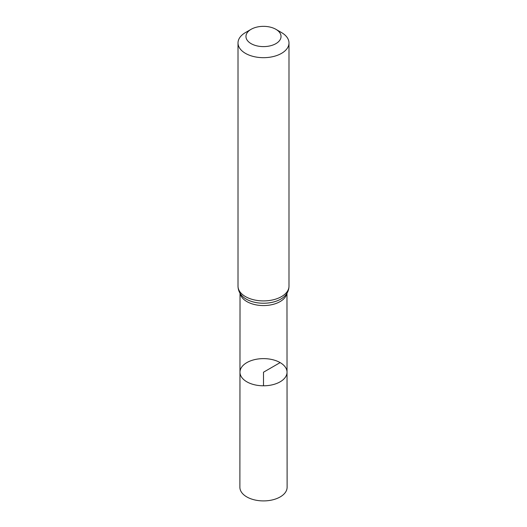 <?xml version="1.0" encoding="UTF-8"?>
<svg xmlns="http://www.w3.org/2000/svg" width="527" height="527" viewBox="0 0 527 527"><rect width="100%" height="100%" fill="white"/><g stroke="black" fill="none" stroke-linecap="round" stroke-linejoin="round"><path stroke-width="0.79" d="M287.031 372.207A23.531 13.583 180 0 1 263.5 385.797A23.531 13.583 180 0 1 239.969 372.207A23.531 13.583 0 0 0 246.86 381.818A23.531 13.583 0 0 0 272.512 384.763A23.531 13.583 0 0 0 287.031 372.207A23.531 13.583 0 0 0 263.5 358.623A23.531 13.583 0 0 0 239.969 372.207L239.884 487.271A23.616 13.636 0 0 0 246.801 496.915A23.616 13.636 0 0 0 272.545 499.873A23.616 13.636 0 0 0 287.116 487.271L286.971 293.256M281.523 32.562L275.904 29.314A17.543 10.132 180 0 1 275.904 43.642A17.543 10.132 180 0 1 251.096 43.642A17.543 10.132 180 0 1 251.096 29.314A17.543 10.132 180 0 1 275.904 29.314L281.523 32.562A25.487 14.716 180 0 1 288.987 42.964A25.487 14.716 180 0 1 263.5 57.68A25.487 14.716 180 0 1 238.013 42.964A25.487 14.716 180 0 1 245.477 32.562L251.096 29.314M263.5 385.797L263.5 372.214L280.14 362.602M240.167 293.48A23.471 13.55 0 0 0 246.906 301.602A23.471 13.55 0 0 0 271.293 304.797A23.471 13.55 0 0 0 286.833 293.48M246.195 299.099A24.479 14.13 0 0 0 285.535 295.258C287.788 292.571 288.934 289.547 288.987 286.194A25.487 14.716 0 0 1 273.256 299.791A25.487 14.716 0 0 1 245.477 296.602A25.487 14.716 0 0 1 238.013 286.194C238.066 289.547 239.212 292.571 241.465 295.258A24.479 14.13 0 0 0 246.195 299.099M240.029 293.256L239.969 372.207M238.013 42.964L238.013 286.194M288.987 42.964L288.987 286.194"/></g></svg>
